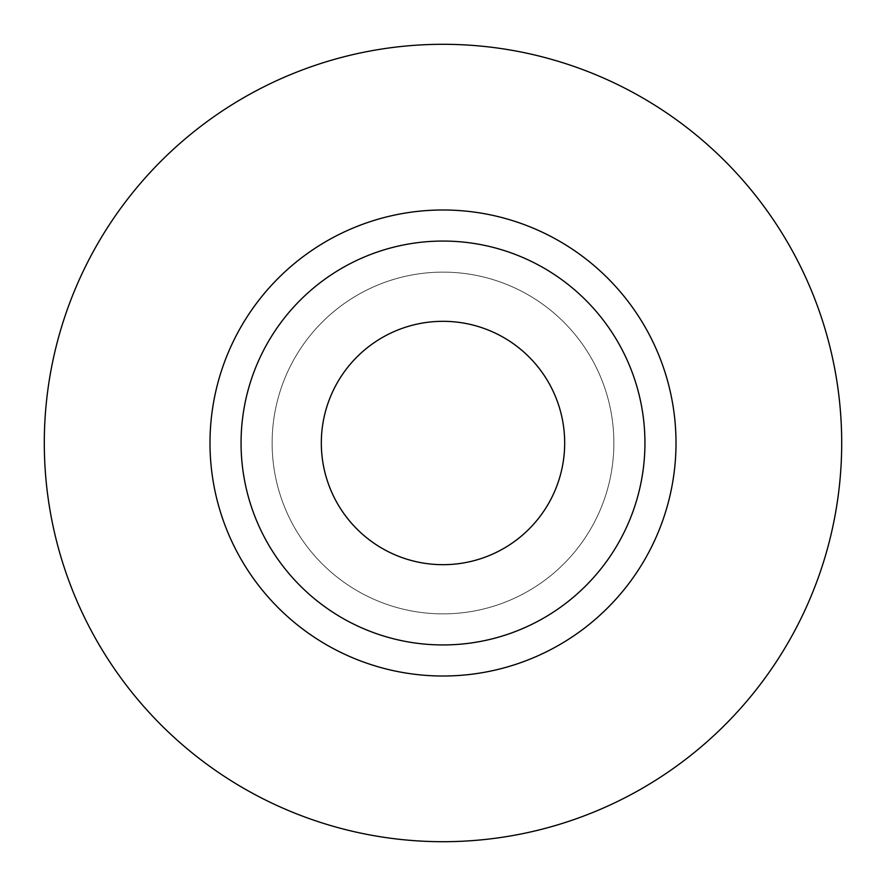 <?xml version="1.0" encoding="UTF-8"?>
<svg xmlns="http://www.w3.org/2000/svg" width="886" height="886" viewBox="0 0 886 886"><rect width="100%" height="100%" fill="white"/><g stroke="black" fill="none" stroke-linecap="round" stroke-linejoin="round"><path stroke-width="0.66" stroke-dasharray="4.43 3.32" d="M644.942 443A201.942 201.942 0 0 0 443 241.058A201.942 201.942 0 0 0 241.058 443A201.942 201.942 0 0 0 443 644.942A201.942 201.942 0 0 0 644.942 443A201.942 201.942 0 0 1 443 644.942A201.942 201.942 0 0 1 241.058 443M841.7 443A398.7 398.7 0 0 1 443 841.7A398.7 398.7 0 0 1 44.3 443A398.7 398.7 0 0 1 443 44.3A398.7 398.7 0 0 1 841.7 443M321.319 443A121.681 121.681 0 0 1 443 321.319A121.681 121.681 0 0 1 564.681 443A121.681 121.681 0 0 1 443 564.681A121.681 121.681 0 0 1 321.319 443M613.876 443A170.876 170.876 0 0 1 443 613.876A170.876 170.876 0 0 1 272.124 443A170.876 170.876 0 0 1 443 272.124A170.876 170.876 0 0 1 613.876 443A170.876 170.876 0 0 1 443 613.876A170.876 170.876 0 0 1 272.124 443A170.876 170.876 0 0 1 443 272.124A170.876 170.876 0 0 1 613.876 443"/><path stroke-width="1.33" d="M644.942 443A201.942 201.942 0 0 1 443 644.942A201.942 201.942 0 0 1 241.058 443A201.942 201.942 0 0 1 443 241.058A201.942 201.942 0 0 1 644.942 443M841.7 443A398.7 398.7 0 0 1 443 841.7A398.7 398.7 0 0 1 44.3 443A398.7 398.7 0 0 1 443 44.3A398.7 398.7 0 0 1 841.7 443M321.319 443A121.681 121.681 0 0 1 443 321.319A121.681 121.681 0 0 1 564.681 443A121.681 121.681 0 0 1 443 564.681A121.681 121.681 0 0 1 321.319 443M209.993 443A233.007 233.007 0 0 1 443 209.993A233.007 233.007 0 0 1 676.007 443A233.007 233.007 0 0 1 443 676.007A233.007 233.007 0 0 1 209.993 443"/></g></svg>

